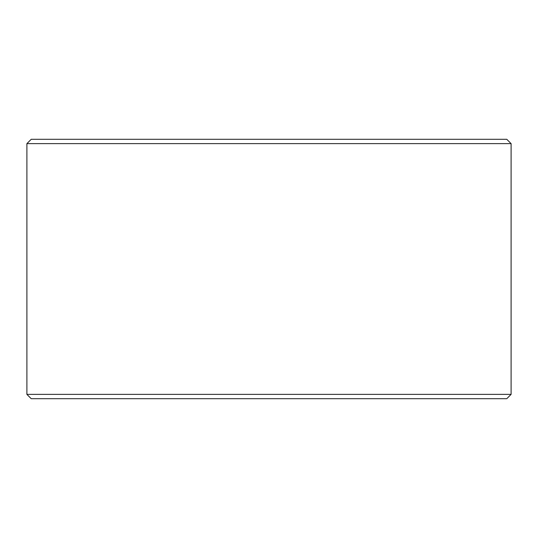 <?xml version="1.0" encoding="UTF-8"?>
<svg xmlns="http://www.w3.org/2000/svg" width="538" height="538" viewBox="0 0 538 538"><rect width="100%" height="100%" fill="white"/><g stroke="black" fill="none" stroke-linecap="round" stroke-linejoin="round"><path stroke-width="0.81" d="M26.9 143.626L31.224 139.302L506.776 139.302L511.1 143.626L26.9 143.626L26.9 394.374L511.1 394.374L506.776 398.698L31.224 398.698L26.9 394.374M511.1 143.626L511.1 394.374"/></g></svg>
